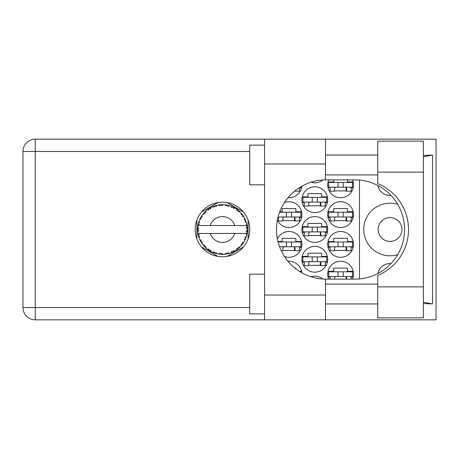 <?xml version="1.0" encoding="UTF-8"?>
<svg xmlns="http://www.w3.org/2000/svg" width="459" height="459" viewBox="0 0 459 459"><rect width="100%" height="100%" fill="white"/><g stroke="black" fill="none" stroke-linecap="round" stroke-linejoin="round"><path stroke-width="0.69" d="M397.689 204.33A26.306 26.306 0 0 0 363.74 229.5A26.306 26.306 0 0 0 397.689 254.67M378.136 229.5A11.911 11.911 0 0 0 390.047 241.411A11.911 11.911 0 0 0 401.958 229.5A11.911 11.911 0 0 0 390.047 217.589A11.911 11.911 0 0 0 378.136 229.5M390.993 195.414A12.41 12.41 0 0 1 377.883 185.499M352.523 279.135A12.904 12.904 0 0 0 340.612 261.269A12.904 12.904 0 0 0 328.696 279.135M277.362 220.205A12.904 12.904 0 0 0 301.896 214.611A12.904 12.904 0 0 0 284.448 202.528M327.703 214.611A12.904 12.904 0 0 0 340.612 227.515A12.904 12.904 0 0 0 353.516 214.611A12.904 12.904 0 0 0 340.612 201.708A12.904 12.904 0 0 0 327.703 214.611M301.896 259.283A12.904 12.904 0 0 0 314.799 272.187A12.904 12.904 0 0 0 327.703 259.283A12.904 12.904 0 0 0 314.799 246.374A12.904 12.904 0 0 0 301.896 259.283M301.896 229.5A12.904 12.904 0 0 0 314.799 242.404A12.904 12.904 0 0 0 327.703 229.5A12.904 12.904 0 0 0 314.799 216.596A12.904 12.904 0 0 0 301.896 229.5M327.703 244.389A12.904 12.904 0 0 0 340.612 257.292A12.904 12.904 0 0 0 353.516 244.389A12.904 12.904 0 0 0 340.612 231.485A12.904 12.904 0 0 0 327.703 244.389M284.448 256.472A12.904 12.904 0 0 0 301.896 244.389A12.904 12.904 0 0 0 277.362 238.795M288.011 197.697A12.904 12.904 0 0 0 301.821 186.216M301.896 199.717A12.904 12.904 0 0 0 314.799 212.626A12.904 12.904 0 0 0 327.703 199.717A12.904 12.904 0 0 0 314.799 186.813A12.904 12.904 0 0 0 301.896 199.717M310.927 182.246A12.904 12.904 0 0 0 322.924 179.968M328.696 179.865A12.904 12.904 0 0 0 340.612 197.731A12.904 12.904 0 0 0 352.523 179.865M301.821 272.784A12.904 12.904 0 0 0 288.011 261.303M322.924 279.032A12.904 12.904 0 0 0 310.927 276.754M301.569 241.514L295.843 241.514L295.843 238.336L282.142 238.336L282.142 241.514L277.959 241.514M299.515 247.269L301.569 247.269M353.189 241.514L347.463 241.514L347.463 238.336L333.762 238.336L333.762 241.514L328.03 241.514M351.135 247.269L353.189 247.269M328.03 247.269L330.09 247.269M299.515 187.708L301.569 187.708M353.189 181.948L347.463 181.948L347.463 179.865M351.135 187.708L353.189 187.708M328.03 187.708L330.09 187.708M333.762 179.865L333.762 181.948L328.03 181.948M327.382 196.842L321.65 196.842L321.65 193.664L307.949 193.664L307.949 196.842L302.223 196.842M325.322 202.597L327.382 202.597M302.223 202.597L304.277 202.597M353.189 211.731L347.463 211.731L347.463 208.552L333.762 208.552L333.762 211.731L328.03 211.731M351.135 217.486L353.189 217.486M328.03 217.486L330.09 217.486M301.569 211.731L295.843 211.731L295.843 208.552L282.142 208.552L282.142 211.731L279.772 211.731M299.515 217.486L301.569 217.486M277.959 217.486L278.47 217.486M353.189 271.292L347.463 271.292L347.463 268.113L333.762 268.113L333.762 271.292L328.03 271.292M351.135 277.052L353.189 277.052M328.03 277.052L330.09 277.052M295.843 268.831L295.843 268.113L294.936 268.113M301.569 271.292L299.343 271.292M327.382 226.62L321.65 226.62L321.65 223.447L307.949 223.447L307.949 226.62L302.223 226.62M325.322 232.38L327.382 232.38M302.223 232.38L304.277 232.38M327.382 256.403L321.65 256.403L321.65 253.225L307.949 253.225L307.949 256.403L302.223 256.403M325.322 262.158L327.382 262.158M302.223 262.158L304.277 262.158M334.554 190.887L346.665 190.887M308.746 205.775L320.858 205.775M282.933 250.448L295.045 250.448M334.554 250.448L346.665 250.448M308.746 235.553L320.858 235.553M308.746 265.336L320.858 265.336M334.554 220.664L346.665 220.664M282.933 220.664L295.045 220.664M217.859 202.597L201.49 212.047M243.471 212.047L227.102 202.597M248.089 238.95L248.089 220.05M227.102 256.403L243.471 246.953M201.49 246.953L217.859 256.403M196.871 220.05L196.871 238.95M359.472 180.077L359.472 278.923M377.883 273.501A12.41 12.41 0 0 1 390.993 263.586M352.523 187.209L328.696 187.209L328.696 182.447L352.523 182.447L352.523 187.209M351.135 187.209L351.135 191.185L346.665 191.185L346.665 188.798A1.589 1.589 0 0 0 345.076 187.209M330.09 187.209L330.09 191.185L334.554 191.185L334.554 188.798A1.589 1.589 0 0 1 336.143 187.209M346.195 187.209L346.069 191.139M346.459 187.467L346.275 190.887M338.031 187.209L338.031 182.447M343.194 187.209L343.194 182.447M377.74 286.875L377.74 275.411A49.635 49.635 0 0 0 377.74 183.589L377.74 141.148L423.399 141.148L423.399 317.852L377.74 317.852L377.74 286.875L423.399 286.875M264.573 313.881L249.679 313.881L249.679 274.172L264.573 274.172M264.573 184.828L249.679 184.828L249.679 145.119L264.573 145.119M222.483 202.201A27.299 27.299 0 0 0 195.184 229.5A27.299 27.299 0 0 0 222.483 256.799A27.299 27.299 0 0 0 249.782 229.5A27.299 27.299 0 0 0 222.483 202.201M377.74 155.05L325.523 155.05M377.74 174.902L325.523 174.902M377.74 284.098L325.523 284.098M377.74 303.95L325.523 303.95M264.573 319.837L264.573 295.017L325.523 295.017L325.523 319.837L35.257 319.837L35.257 307.524L249.679 307.524M325.523 319.837L436.05 319.837L436.05 139.163L325.523 139.163L325.523 163.983L264.573 163.983L264.573 295.017M264.573 163.983L264.573 139.163L325.523 139.163M325.523 163.983L325.523 179.871A49.635 49.635 0 0 0 276.484 229.5A49.635 49.635 0 0 0 325.523 279.129L325.523 295.017M423.399 303.525L432.539 303.95L432.539 155.05L423.399 155.475M249.679 151.476L35.257 151.476L35.257 307.524L22.95 307.524A12.307 12.307 0 0 0 35.257 319.837A12.307 12.307 0 0 1 22.95 307.524L22.95 151.476A12.307 12.307 0 0 1 35.257 139.163L264.573 139.163M325.523 179.871A49.635 49.635 0 0 1 326.119 179.865L354.91 179.865A49.635 49.635 0 0 1 404.545 229.5A49.635 49.635 0 0 1 354.91 279.135L326.119 279.135A49.635 49.635 0 0 1 325.523 279.129M432.539 303.95L423.399 302.206M423.399 156.794L432.539 155.05M326.71 202.103L302.888 202.103L302.888 197.336L326.71 197.336L326.71 202.103M325.322 202.103L325.322 206.074L320.858 206.074L320.858 203.693A1.589 1.589 0 0 0 319.269 202.103M304.277 202.103L304.277 206.074L308.746 206.074L308.746 203.693A1.589 1.589 0 0 1 310.336 202.103M320.382 202.103L320.262 206.028M320.646 202.356L320.468 205.775M312.218 202.103L312.218 197.336M317.381 202.103L317.381 197.336M300.903 186.744L300.903 187.209L300.134 187.209M299.515 187.599L299.515 191.185L295.045 191.185L295.045 190.795M291.574 246.776L291.574 242.008L300.903 242.008L300.903 246.776L279.583 246.776M291.574 242.008L278.085 242.008M299.515 246.776L299.515 250.746L295.045 250.746L295.045 248.359A1.589 1.589 0 0 0 293.456 246.776M284.523 246.776A1.589 1.589 0 0 0 282.933 248.359L282.933 250.746L281.258 250.746M294.575 246.776L294.454 250.7M294.839 247.028L294.655 250.448M286.41 246.776L286.41 242.008M352.523 246.776L328.696 246.776L328.696 242.008L352.523 242.008L352.523 246.776M351.135 246.776L351.135 250.746L346.665 250.746L346.665 248.359A1.589 1.589 0 0 0 345.076 246.776M330.09 246.776L330.09 250.746L334.554 250.746L334.554 248.359A1.589 1.589 0 0 1 336.143 246.776M346.195 246.776L346.069 250.7M346.459 247.028L346.275 250.448M338.031 246.776L338.031 242.008M343.194 246.776L343.194 242.008M300.903 272.256L300.903 271.791L300.134 271.791M326.71 231.881L302.888 231.881L302.888 227.119L326.71 227.119L326.71 231.881M325.322 231.881L325.322 235.851L320.858 235.851L320.858 233.47A1.589 1.589 0 0 0 319.269 231.881M304.277 231.881L304.277 235.851L308.746 235.851L308.746 233.47A1.589 1.589 0 0 1 310.336 231.881M320.382 231.881L320.262 235.806M320.646 232.134L320.468 235.553M312.218 231.881L312.218 227.119M317.381 231.881L317.381 227.119M326.71 261.664L302.888 261.664L302.888 256.897L326.71 256.897L326.71 261.664M325.322 261.664L325.322 265.635L320.858 265.635L320.858 263.254A1.589 1.589 0 0 0 319.269 261.664M304.277 261.664L304.277 265.635L308.746 265.635L308.746 263.254A1.589 1.589 0 0 1 310.336 261.664M320.382 261.664L320.262 265.589M320.646 261.917L320.468 265.336M312.218 261.664L312.218 256.897M317.381 261.664L317.381 256.897M352.523 216.992L328.696 216.992L328.696 212.224L352.523 212.224L352.523 216.992M351.135 216.992L351.135 220.963L346.665 220.963L346.665 218.582A1.589 1.589 0 0 0 345.076 216.992M330.09 216.992L330.09 220.963L334.554 220.963L334.554 218.582A1.589 1.589 0 0 1 336.143 216.992M346.195 216.992L346.069 220.917M346.459 217.245L346.275 220.664M338.031 216.992L338.031 212.224M343.194 216.992L343.194 212.224M291.574 216.992L291.574 212.224L300.903 212.224L300.903 216.992L278.085 216.992M291.574 212.224L279.583 212.224M299.515 216.992L299.515 220.963L295.045 220.963L295.045 218.582A1.589 1.589 0 0 0 293.456 216.992M278.47 216.992L278.47 220.963L282.933 220.963L282.933 218.582A1.589 1.589 0 0 1 284.523 216.992M294.575 216.992L294.454 220.917M294.839 217.245L294.655 220.664M286.41 216.992L286.41 212.224M352.523 276.553L328.696 276.553L328.696 271.791L352.523 271.791L352.523 276.553M351.135 276.553L351.135 279.135M345.076 276.553A1.589 1.589 0 0 1 346.665 278.143L346.665 279.135M330.09 276.553L330.09 279.135M336.143 276.553A1.589 1.589 0 0 0 334.554 278.143L334.554 279.135M346.172 276.989L346.103 279.135M346.447 277.339L346.402 279.135M338.031 276.553L338.031 271.791M343.194 276.553L343.194 271.791M229.161 253.402L229.276 253.368A24.815 24.815 0 0 0 231.009 252.806L232.811 252.066A24.815 24.815 0 0 0 233.281 251.842L235.002 250.93A24.815 24.815 0 0 0 236.54 249.948L238.101 248.784A24.815 24.815 0 0 0 238.496 248.457L239.937 247.143A24.815 24.815 0 0 0 241.182 245.812L242.404 244.297A24.815 24.815 0 0 0 242.708 243.878L243.775 242.249A24.815 24.815 0 0 0 244.653 240.648L245.456 238.875A24.815 24.815 0 0 0 245.651 238.393L246.276 236.551A24.815 24.815 0 0 0 246.73 234.784L247.068 232.868A24.815 24.815 0 0 0 247.131 232.352L247.281 230.412A24.815 24.815 0 0 0 247.281 228.588L247.275 228.456M247.217 231.514L247.263 230.757M198.231 224.221L198.116 224.795M198.213 224.296L198.001 225.409M200.308 218.352L200.049 218.886M200.222 218.524L199.831 219.356M203.773 213.188L203.475 213.544M208.42 209.052L207.646 209.602M216.373 205.448L215.059 205.821A24.815 24.815 0 0 0 214.565 205.976L214.519 205.993M213.946 206.194L213.343 206.424M213.2 206.487L212.746 206.67L214.21 207.158L214.502 205.999M221.588 204.697L221.181 204.714A24.815 24.815 0 0 0 220.664 204.748L219.178 204.903M220.01 204.806L219.299 204.886M219.264 204.892L218.914 204.944M227.784 205.253L227.383 205.173A24.815 24.815 0 0 0 226.878 205.075L226.826 205.064M226.23 204.966L225.644 204.886M226.04 204.938L225.082 204.817M234.377 207.72L233.281 207.158A24.815 24.815 0 0 0 232.811 206.934L232.77 206.917M232.472 206.785L231.99 206.579M231.445 206.361L232.036 206.596M237.802 209.981L237.395 209.66M237.223 209.539L236.907 209.31M242.949 215.46L242.708 215.122A24.815 24.815 0 0 0 242.404 214.703L242.375 214.663M242.088 214.284L241.554 213.624M241.727 213.831L241.279 213.297M245.204 219.517L244.963 218.995M244.871 218.788L244.716 218.484M246.976 225.507L246.873 224.916M246.833 224.726L246.73 224.216L245.995 225.53L234.761 225.53A12.904 12.904 0 0 0 210.199 225.53L234.761 225.53M247.281 230.412L246.236 231.307L247.137 232.306M247.2 231.697L247.246 231.112M246.276 236.551L244.968 237.372L245.726 238.192M245.835 237.9L246.064 237.223M243.775 242.249L242.306 242.713L242.736 243.838M243.081 243.339L243.408 242.845M243.327 242.96L243.677 242.404M235.002 250.93L233.488 250.631L233.327 251.825M233.751 251.607L234.079 251.44M234.268 251.343L234.842 251.021M230.148 253.104L230.888 252.852M223.011 254.309L223.126 254.309A24.815 24.815 0 0 0 224.95 254.194L226.878 253.925A24.815 24.815 0 0 0 227.383 253.827L227.434 253.816M228.025 253.689L228.381 253.603M220.251 254.217L220.664 254.252A24.815 24.815 0 0 0 221.181 254.286L221.64 254.303M221.777 254.309L222.936 254.315M212.787 252.312L214.565 253.024A24.815 24.815 0 0 0 215.059 253.179L215.105 253.196M215.719 253.379L216.373 253.552M216.327 253.54L216.757 253.649M209.855 250.866L210.17 251.05M210.354 251.153L210.968 251.486M204.938 247.051L205.454 247.556M201.122 242.14L201.312 242.455M198.69 236.551L198.822 236.999M198.816 236.982L198.925 237.303M197.68 230.418L197.714 231.129M197.72 231.164L197.743 231.52M246.758 234.652L245.995 233.47L234.761 233.47A12.904 12.904 0 0 1 210.199 233.47L197.984 233.47A24.815 24.815 0 0 0 197.99 233.511L198.013 233.637M198.288 235.042L198.38 235.421L199.183 234.492L197.99 233.511L198.38 235.421A24.815 24.815 0 0 0 198.506 235.92L199.086 237.779A24.815 24.815 0 0 0 199.757 239.478L199.814 239.598M199.986 239.982L200.612 241.227L201.157 240.126L199.9 239.799M203.32 245.272L203.641 245.657M200.279 240.591L200.612 241.227A24.815 24.815 0 0 0 200.858 241.681L200.967 241.87M214.175 252.886L214.565 253.024L214.21 251.842L212.746 252.33L213.659 252.697M216.04 252.439L215.059 253.179L216.941 253.689L216.04 252.439M216.912 253.655L216.941 253.689A24.815 24.815 0 0 0 218.731 254.034L218.863 254.051M218.731 254.034L220.664 254.252L220.027 253.196L218.731 254.034L219.253 254.108M223.126 254.309L221.944 253.316L221.181 254.286L223.091 254.28M226.172 254.039L226.878 253.925L226 253.064L224.95 254.194L225.656 254.114M229.276 253.368L227.882 252.702L227.406 253.821M232.156 252.352L232.811 252.066L231.749 251.446L231.135 252.76M237.538 249.226L238.101 248.784L236.913 248.457L236.649 249.874M239.937 247.143L238.393 247.229L238.548 248.411M241.973 244.865L242.404 244.297L241.176 244.268L241.273 245.714M245.181 239.535L245.456 238.875L244.263 239.156L244.71 240.527M199.086 237.779L199.659 236.351L198.523 235.983M202.08 241.807L200.858 241.681L201.88 243.339L202.08 241.807M201.885 243.293L201.88 243.339A24.815 24.815 0 0 0 202.953 244.813L204.215 246.299L204.467 245.095L202.953 244.813L204.215 246.299A24.815 24.815 0 0 0 204.571 246.678L204.72 246.833M205.787 246.494L204.571 246.678L205.971 248.026L205.787 246.494M205.965 247.98L205.971 248.026A24.815 24.815 0 0 0 207.376 249.191L207.428 249.231M208.914 249.082L207.376 249.191L208.965 250.316L208.914 249.082M207.422 249.185L208.965 250.316A24.815 24.815 0 0 0 209.402 250.591L209.585 250.706M210.538 250.115L209.402 250.591L211.094 251.549L210.538 250.115M211.077 251.509L211.094 251.549A24.815 24.815 0 0 0 212.746 252.33L212.867 252.381M205.351 247.458L205.718 247.803M207.382 249.197L207.818 249.524M213.682 252.702L214.095 252.857M197.72 227.848L197.663 229.242A24.815 24.815 0 0 0 197.663 229.758L197.668 229.827M201.059 216.964L200.858 217.319A24.815 24.815 0 0 0 200.612 217.773L199.757 219.522A24.815 24.815 0 0 0 199.086 221.221L198.506 223.08A24.815 24.815 0 0 0 198.38 223.579L197.99 225.489A24.815 24.815 0 0 0 197.984 225.53A24.815 24.815 0 0 0 197.76 227.297L197.749 227.429M197.995 233.556L198.07 233.97M198.116 234.216L198.213 234.687M197.99 233.511L198.282 235.008M197.76 227.337L197.731 227.664M197.76 227.297L197.663 229.242L198.684 228.318L197.76 227.297L197.726 227.767M198.701 222.391L198.506 223.08L199.659 222.649L199.04 221.341M197.726 231.227L197.76 231.703A24.815 24.815 0 0 0 197.984 233.47M198.506 235.92L198.632 236.368M198.695 236.586L198.804 236.93M199.797 239.495L200.612 241.227M198.024 225.461L199.183 224.508L198.363 223.642M198.506 223.08L198.965 221.565M198.856 221.892L198.747 222.248M198.724 222.317L198.833 221.967M204.857 212.029L204.571 212.322A24.815 24.815 0 0 0 204.215 212.701L202.953 214.187A24.815 24.815 0 0 0 201.88 215.661L201.111 216.877M201.22 216.7L200.858 217.319L202.08 217.193L201.88 215.661L201.639 216.034M197.703 228.083L197.686 228.49M197.795 231.669L198.684 230.682L197.663 229.758M198.024 233.539L198.38 235.421M199.086 221.221L198.908 221.743M199.797 219.505L201.157 218.874L200.577 217.83M200.858 217.319L201.679 215.971M201.593 216.103L201.266 216.625M212.746 206.67A24.815 24.815 0 0 0 211.094 207.451L209.402 208.409A24.815 24.815 0 0 0 208.965 208.684L207.376 209.809A24.815 24.815 0 0 0 205.971 210.974L204.915 211.966M205.07 211.817L204.571 212.322L205.787 212.506L205.873 211.06M197.795 227.331L197.663 229.242M203.48 213.533L203.199 213.877M202.998 214.175L204.467 213.905L204.169 212.752M209.66 208.254L210.538 208.885L210.979 207.508M246.959 233.574L247.068 232.868L246.208 233.47M247.189 227.148L247.281 228.588L247.131 226.648L246.236 227.693L247.281 228.588L247.258 228.129M247.177 227.039L247.131 226.648A24.815 24.815 0 0 0 247.068 226.132L247.057 226.069M246.047 225.53L247.068 226.132L246.999 225.679M205.971 210.974L205.563 211.347M207.376 209.809L208.914 209.918L208.908 208.725M210.015 208.042L209.688 208.231M210.469 207.784L210.09 207.996M218.731 204.966L220.027 205.804L220.664 204.748L218.731 204.966A24.815 24.815 0 0 0 216.941 205.311L216.809 205.339M197.984 225.53L210.199 225.53M246.73 224.216A24.815 24.815 0 0 0 246.276 222.449L246.236 222.322M245.967 221.49L245.651 220.607L244.968 221.628L246.173 222.116M245.657 220.624L245.651 220.607A24.815 24.815 0 0 0 245.456 220.125L245.376 219.924M244.263 219.844L245.456 220.125L244.653 218.352L244.263 219.844M244.641 218.398L244.653 218.352A24.815 24.815 0 0 0 243.775 216.751L243.706 216.637M242.88 215.369L242.306 216.287L243.775 216.751L243.482 216.281M242.277 214.531L241.182 213.188L241.176 214.732L242.363 214.651M241.182 213.188A24.815 24.815 0 0 0 239.937 211.857L239.839 211.765M238.812 210.813L238.496 210.543L238.393 211.771L239.902 211.828M239.937 211.857L238.496 210.543A24.815 24.815 0 0 0 238.101 210.216L238.049 210.17M236.637 209.115L236.913 210.543L237.928 210.079M236.54 209.052A24.815 24.815 0 0 0 235.002 208.07L234.882 208.007M235.002 208.07L233.281 207.158L233.488 208.369L235.002 208.07L234.52 207.801M231.112 206.229L231.749 207.554L232.753 206.906M231.009 206.194A24.815 24.815 0 0 0 229.276 205.632L229.15 205.598M228.588 205.448L227.383 205.173L227.882 206.298L229.276 205.632L228.743 205.489M225.065 204.817L226 205.936L226.809 205.064M224.95 204.806A24.815 24.815 0 0 0 223.126 204.691L222.994 204.685M222.414 204.685L221.181 204.714L221.944 205.684L223.126 204.691L222.655 204.685M215.432 205.707L215.059 205.821L216.04 206.561L216.941 205.311L216.424 205.431M205.965 211.02L204.571 212.322M208.392 209.069L208.099 209.275M210.578 207.726L210.119 207.979M213.917 206.206L213.63 206.315M216.941 205.311L215.466 205.695M216.895 205.316L216.596 205.391M216.246 205.477L215.759 205.609M223.126 204.691L221.64 204.697M211.077 207.491L209.402 208.409M212.787 206.688L214.129 206.131M221.181 204.714L222.776 204.685M229.276 205.632L227.836 205.265M216.912 205.345L215.059 205.821M222.54 204.685L221.932 204.691M229.236 205.621L228.938 205.54M224.979 204.84L226.666 205.035M228.708 205.477L228.203 205.351M233.281 207.158L234.698 207.898M229.236 205.649L227.383 205.173M231.032 206.234L232.615 206.848M234.486 207.784L234.027 207.531M239.42 211.364L239.099 211.071M243.775 216.751L242.995 215.529M237.555 209.786L237.269 209.568M239.512 211.45L239.128 211.094M243.115 215.713L242.903 215.397M243.195 215.839L243.465 216.252M238.101 210.216L236.551 209.092M239.891 211.857L238.496 210.543M244.865 218.782L245.008 219.086M245.898 221.278L245.674 220.664M246.127 221.972L245.909 221.313M243.729 216.74L242.708 215.122M245.978 221.513L246.11 221.921M246.104 221.886L245.909 221.307M246.965 225.449L246.913 225.151M247.246 227.876L247.206 227.394M246.236 222.426L245.651 220.607M247.217 231.531L247.143 232.288M246.735 234.744L246.799 234.44M247.068 226.132L246.707 224.256M247.246 228.559L247.131 226.648M246.73 234.784L246.839 234.245M245.456 238.875L244.813 240.315M244.848 240.252L244.653 240.648M244.963 240.005L245.146 239.609M246.707 234.744L247.068 232.868M245.938 237.601L246.173 236.878M244.911 240.12L245.129 239.644M241.21 245.777L241.491 245.45M243.104 243.31L243.299 243.006M241.182 245.812L241.543 245.393M238.101 248.784L236.93 249.679M237.119 249.541L237.469 249.277M210.199 233.47L234.761 233.47M241.182 245.766L242.404 244.297M239.328 247.722L239.69 247.384M236.54 249.948L236.924 249.685M233.694 251.641L233.338 251.813M231.68 252.548L232.122 252.37M233.895 251.538L234.216 251.366M231.743 252.525L232.128 252.364M228.06 253.684L228.41 253.597M228.817 253.494L228.462 253.586M226.878 253.925L225.421 254.143M231.032 252.766L232.811 252.066M229.236 253.351L227.836 253.735M221.972 254.315L222.317 254.315M218.771 254.039L219.092 254.085M219.436 254.131L219.867 254.177M222.5 254.315L222.787 254.315M219.511 254.137L219.832 254.177M215.85 253.414L216.149 253.494M213.894 252.783L214.25 252.909M214.278 252.926L214.565 253.024M213.154 252.502L212.746 252.33M218.765 254.011L220.664 254.252M213.292 252.553L213.779 252.743M208.369 249.914L208.684 250.126M203.739 245.766L204.215 246.299M22.95 151.476L35.257 151.476L35.257 139.163M377.74 172.125L423.399 172.125"/></g></svg>
